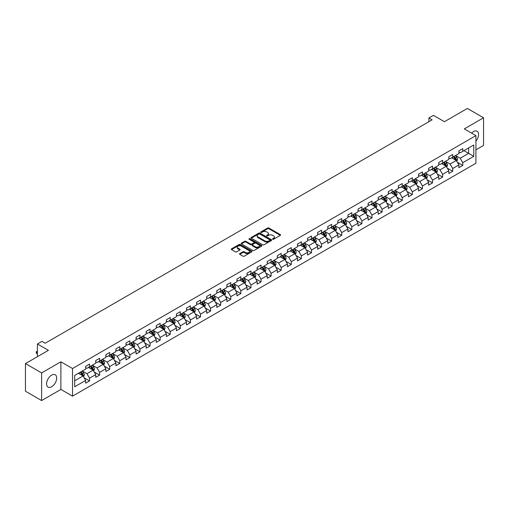 <?xml version="1.0" encoding="UTF-8"?>
<svg xmlns="http://www.w3.org/2000/svg" width="509" height="509" viewBox="0 0 509 509"><rect width="100%" height="100%" fill="white"/><g stroke="black" fill="none" stroke-linecap="round" stroke-linejoin="round"><path stroke-width="0.76" d="M272.69 239.243A0.63 0.363 0 0 0 273.581 239.243L280.325 235.349A0.897 0.515 0 0 0 280.586 234.98A0.897 0.515 0 0 0 280.325 234.611L268.898 228.019A0.897 0.515 0 0 0 267.626 228.019L260.882 231.913A0.63 0.363 0 0 0 261.772 232.422L262.644 231.919A2.869 1.661 0 0 1 266.71 231.919L267.658 232.473A2.869 1.661 0 0 1 268.498 233.644A2.869 1.661 0 0 1 267.658 234.814L266.786 235.317A0.63 0.363 0 0 0 267.677 235.832L268.548 235.33A2.869 1.661 0 0 1 272.608 235.33L273.562 235.877A2.869 1.661 0 0 1 274.402 237.054A2.869 1.661 0 0 1 273.562 238.225L272.69 238.727A0.63 0.363 0 0 0 272.69 239.243L272.69 238.727M51.638 386.776A7.132 4.117 120 0 0 56.302 380.49A7.132 4.117 120 0 0 55.207 374.777A7.132 4.117 120 0 0 51.638 375.127A7.132 4.117 120 0 0 46.981 381.413A7.132 4.117 120 0 0 48.075 387.133A7.132 4.117 120 0 0 51.638 386.776M475.921 141.127A7.132 4.117 120 0 0 477.092 131.201A7.132 4.117 120 0 0 473.529 131.557A7.132 4.117 120 0 0 471.589 133.123M239.764 253.597A0.897 0.515 0 0 0 239.497 253.966A0.897 0.515 0 0 0 239.764 254.328L242.965 256.18A0.897 0.515 0 0 0 244.237 256.18L251.726 251.853A0.897 0.515 0 0 0 251.987 251.491A0.897 0.515 0 0 0 251.726 251.122L240.299 244.53A0.897 0.515 0 0 0 239.033 244.53L231.544 248.85A0.897 0.515 0 0 0 231.277 249.219A0.897 0.515 0 0 0 231.544 249.582L235.412 251.821A0.897 0.515 0 0 0 236.685 251.821L239.892 249.97A0.897 0.515 0 0 0 240.153 249.601A0.897 0.515 0 0 0 239.892 249.238L237.97 248.125A2.399 1.387 0 0 1 237.264 247.145A2.399 1.387 0 0 1 238.746 245.866A2.399 1.387 0 0 1 241.368 246.165L248.888 250.511A2.399 1.387 0 0 1 249.588 251.491A2.399 1.387 0 0 1 248.106 252.769A2.399 1.387 0 0 1 245.491 252.47L244.237 251.745A0.897 0.515 0 0 0 242.965 251.745L239.764 253.597L239.764 254.328L242.965 252.496L242.965 251.745M475.921 149.811L483.55 145.409L483.55 117.776L467.383 108.442L444.427 121.702L433.433 115.352L428.909 117.967L432.141 119.831L45.174 343.244L41.942 341.38L37.411 343.995L37.411 356.688M41.617 372.925L41.617 400.558L60.889 389.43L60.889 361.804L41.617 372.925L25.45 363.591L48.406 350.338L37.411 343.995M60.889 361.804L72.526 368.522L475.921 135.623L475.921 163.255L72.526 396.148L72.526 368.522M483.55 117.776L464.278 128.904L475.921 135.623M262.708 244.784A0.897 0.515 0 0 0 263.98 244.784L271.469 240.458A0.897 0.515 0 0 0 271.73 240.095A0.897 0.515 0 0 0 271.469 239.726L260.042 233.128A0.897 0.515 0 0 0 258.776 233.128L251.281 237.455A0.897 0.515 0 0 0 251.02 237.818A0.897 0.515 0 0 0 251.281 238.187L262.708 244.784M249.346 239.376A0.63 0.363 0 0 1 249.983 239.465L261.588 246.165L254.106 250.479A0.897 0.515 0 0 1 252.839 250.479L241.412 243.887L241.412 243.156A0.897 0.515 0 0 0 241.151 243.518A0.897 0.515 0 0 0 241.412 243.887M241.412 243.156L244.619 241.304A0.897 0.515 0 0 1 245.885 241.304L250.523 243.976A0.897 0.515 0 0 0 251.79 243.976L253.915 242.748A0.897 0.515 0 0 0 254.182 242.386A0.897 0.515 0 0 0 253.915 242.017L249.092 239.23A0.63 0.363 0 0 1 249.983 238.721L261.594 245.427A0.897 0.515 0 0 1 261.861 245.79A0.897 0.515 0 0 1 261.594 246.159L261.594 245.427M41.617 400.558L25.45 391.224L25.45 363.591M84.138 377.799L89.533 380.917L89.533 378.193L95.743 374.605L95.743 377.334L99.624 375.095L99.624 372.365L105.834 368.783L105.834 371.506L109.709 369.267L109.709 366.544L115.918 362.962L115.918 365.685L119.8 363.445L119.8 360.716L126.009 357.133L126.009 359.857L129.884 357.617L129.884 354.894L136.094 351.312L136.094 354.035L139.975 351.795L139.975 349.072L146.185 345.484L146.185 348.213L150.066 345.974L150.066 343.244L156.269 339.662L156.269 342.385L160.15 340.146L160.15 337.422L166.36 333.834L166.36 336.564L170.241 334.324L170.241 331.594L176.445 328.012L176.445 330.735L180.326 328.496L180.326 325.773L186.536 322.191L186.536 324.914L190.417 322.674L190.417 319.951L196.62 316.363L196.62 319.092L200.501 316.852L200.501 314.123L206.711 310.541L206.711 313.264L210.592 311.024L210.592 308.301L216.802 304.713L216.802 307.442L220.677 305.203L220.677 302.473L226.887 298.891L226.887 301.614L230.768 299.375L230.768 296.652L236.978 293.069L236.978 295.793L240.852 293.553L240.852 290.83L247.062 287.241L247.062 289.971L250.943 287.731L250.943 285.002L257.153 281.42L257.153 284.143L261.034 281.903L261.034 279.18L267.238 275.592L267.238 278.321L271.119 276.082L271.119 273.352L277.329 269.77L277.329 272.493L281.21 270.254L281.21 267.53L287.413 263.948L287.413 266.671L291.294 264.432L291.294 261.709L297.504 258.12L297.504 260.85L301.385 258.604L301.385 255.881L307.589 252.299L307.589 255.022L311.47 252.782L311.47 250.059L317.68 246.471L317.68 249.2L321.561 246.96L321.561 244.231L327.771 240.649L327.771 243.372L331.645 241.132L331.645 238.409L337.855 234.827L337.855 237.55L341.736 235.311L341.736 232.588L347.946 228.999L347.946 231.729L351.821 229.483L351.821 226.759L358.031 223.177L358.031 225.901L361.912 223.661L361.912 220.938L368.122 217.349L368.122 220.079L372.003 217.839L372.003 215.11L378.206 211.528L378.206 214.251L382.087 212.011L382.087 209.288L388.297 205.706L388.297 208.429L392.178 206.19L392.178 203.46L398.382 199.878L398.382 202.607L402.263 200.361L402.263 197.638L408.472 194.056L408.472 196.779L412.354 194.54L412.354 191.817L418.557 188.228L418.557 190.958L422.438 188.718L422.438 185.989L428.648 182.407L428.648 185.13L432.529 182.89L432.529 180.167L438.739 176.585L438.739 179.308L442.614 177.068L442.614 174.339L448.823 170.757L448.823 173.48L452.705 171.24L452.705 168.517L458.914 164.935L458.914 167.658L462.789 165.419L462.789 162.695L473.784 156.346L473.784 144.995L468.611 147.985L468.611 153.362L473.784 156.346M89.533 380.917L85.652 383.156L85.652 380.433L74.664 386.776L74.664 375.426L85.652 369.082L85.652 366.353L89.533 364.113L89.533 366.843L95.743 363.254L95.743 360.531L99.624 358.291L99.624 361.015L105.834 357.433L105.834 354.709L109.709 352.47L109.709 355.193L115.918 351.611L115.918 348.881L119.8 346.642L119.8 349.371L126.009 345.783L126.009 343.06L129.884 340.82L129.884 343.543L136.094 339.961L136.094 337.232L139.975 334.992L139.975 337.721L146.185 334.133L146.185 331.41L150.066 329.17L150.066 331.893L156.269 328.311L156.269 325.588L160.15 323.349L160.15 326.072L166.36 322.49L166.36 319.76L170.241 317.521L170.241 320.25L176.445 316.662L176.445 313.938L180.326 311.699L180.326 314.422L186.536 310.84L186.536 308.11L190.417 305.871L190.417 308.6L196.62 305.012L196.62 302.289L200.501 300.049L200.501 302.772L206.711 299.19L206.711 296.467L210.592 294.227L210.592 296.951L216.802 293.369L216.802 290.639L220.677 288.399L220.677 291.123L226.887 287.54L226.887 284.817L230.768 282.578L230.768 285.301L236.978 281.719L236.978 278.989L240.852 276.75L240.852 279.479L247.062 275.891L247.062 273.168L250.943 270.928L250.943 273.651L257.153 270.069L257.153 267.346L261.034 265.1L261.034 267.829L267.238 264.247L267.238 261.518L271.119 259.278L271.119 262.001L277.329 258.419L277.329 255.696L281.21 253.457L281.21 256.18L287.413 252.598L287.413 249.868L291.294 247.628L291.294 250.358L297.504 246.77L297.504 244.046L301.385 241.807L301.385 244.53L307.589 240.948L307.589 238.225L311.47 235.979L311.47 238.708L317.68 235.126L317.68 232.397L321.561 230.157L321.561 232.88L327.771 229.298L327.771 226.575L331.645 224.335L331.645 227.059L337.855 223.476L337.855 220.747L341.736 218.507L341.736 221.237L347.946 217.648L347.946 214.925L351.821 212.686L351.821 215.409L358.031 211.827L358.031 209.104L361.912 206.858L361.912 209.587L368.122 205.999L368.122 203.276L372.003 201.036L372.003 203.759L378.206 200.177L378.206 197.454L382.087 195.214L382.087 197.937L388.297 194.355L388.297 191.626L392.178 189.386L392.178 192.116L398.382 188.527L398.382 185.804L402.263 183.564L402.263 186.288L408.472 182.706L408.472 179.976L412.354 177.736L412.354 180.466L418.557 176.877L418.557 174.154L422.438 171.915L422.438 174.638L428.648 171.056L428.648 168.333L432.529 166.093L432.529 168.816L438.739 165.234L438.739 162.505L442.614 160.265L442.614 162.995L448.823 159.406L448.823 156.683L452.705 154.443L452.705 157.166L458.914 153.584L458.914 150.855L462.789 148.615L462.789 151.345L473.784 144.995M88.502 367.441L93.153 370.126L86.95 373.708L82.293 371.023M85.652 367.587L86.95 368.331L89.533 366.843M86.95 373.708L89.533 378.193M93.153 370.126L95.743 374.605M98.587 361.613L103.244 364.304L97.034 367.886L92.377 365.201M95.743 361.765L97.034 362.51L99.624 361.015M97.034 367.886L99.624 372.365M103.244 364.304L105.834 368.783M108.678 355.791L113.335 358.476L107.125 362.064L102.468 359.373M105.834 355.937L107.125 356.688L109.709 355.193M107.125 362.064L109.709 366.544M113.335 358.476L115.918 362.962M118.762 349.963L123.42 352.654L117.21 356.236L112.559 353.551M115.918 350.116L117.21 350.86L119.8 349.371M117.21 356.236L119.8 360.716M123.42 352.654L126.009 357.133M128.853 344.141L133.511 346.833L127.301 350.415L122.644 347.723M126.009 344.294L127.301 345.038L129.884 343.543M127.301 350.415L129.884 354.894M133.511 346.833L136.094 351.312M138.938 338.32L143.595 341.005L137.385 344.587L132.734 341.902M136.094 338.466L137.385 339.21L139.975 337.721M137.385 344.587L139.975 349.072M143.595 341.005L146.185 345.484M149.029 332.492L153.686 335.183L147.476 338.765L142.819 336.08M146.185 332.644L147.476 333.389L150.066 331.893M147.476 338.765L150.066 343.244M153.686 335.183L156.269 339.662M159.113 326.67L163.771 329.355L157.567 332.943L152.91 330.252M156.269 326.816L157.567 327.567L160.15 326.072M157.567 332.943L160.15 337.422M163.771 329.355L166.36 333.834M169.204 320.842L173.862 323.533L167.652 327.115L162.995 324.43M166.36 320.994L167.652 321.739L170.241 320.25M167.652 327.115L170.241 331.594M173.862 323.533L176.445 328.012M179.295 315.02L183.946 317.711L177.743 321.294L173.085 318.602M176.445 315.166L177.743 315.917L180.326 314.422M177.743 321.294L180.326 325.773M183.946 317.711L186.536 322.191M189.38 309.198L194.037 311.883L187.827 315.465L183.17 312.781M186.536 309.345L187.827 310.089L190.417 308.6M187.827 315.465L190.417 319.951M194.037 311.883L196.62 316.363M199.471 303.37L204.122 306.062L197.918 309.644L193.261 306.959M196.62 303.523L197.918 304.267L200.501 302.772M197.918 309.644L200.501 314.123M204.122 306.062L206.711 310.541M209.555 297.549L214.213 300.234L208.003 303.822L203.346 301.131M206.711 297.695L208.003 298.446L210.592 296.951M208.003 303.822L210.592 308.301M214.213 300.234L216.802 304.713M219.646 291.721L224.304 294.412L218.094 297.994L213.436 295.309M216.802 291.873L218.094 292.618L220.677 291.123M218.094 297.994L220.677 302.473M224.304 294.412L226.887 298.891M229.731 285.899L234.388 288.584L228.178 292.172L223.527 289.481M226.887 286.045L228.178 286.796L230.768 285.301M228.178 292.172L230.768 296.652M234.388 288.584L236.978 293.069M239.822 280.077L244.479 282.762L238.269 286.344L233.612 283.659M236.978 280.224L238.269 280.968L240.852 279.479M238.269 286.344L240.852 290.83M244.479 282.762L247.062 287.241M249.906 274.249L254.564 276.941L248.354 280.523L243.703 277.831M247.062 274.402L248.354 275.146L250.943 273.651M248.354 280.523L250.943 285.002M254.564 276.941L257.153 281.42M259.997 268.428L264.655 271.112L258.445 274.701L253.787 272.01M257.153 268.574L258.445 269.325L261.034 267.829M258.445 274.701L261.034 279.18M264.655 271.112L267.238 275.592M270.082 262.599L274.739 265.291L268.536 268.873L263.878 266.188M267.238 262.752L268.536 263.497L271.119 262.001M268.536 268.873L271.119 273.352M274.739 265.291L277.329 269.77M280.173 256.778L284.83 259.463L278.62 263.051L273.963 260.36M277.329 256.924L278.62 257.675L281.21 256.18M278.62 263.051L281.21 267.53M284.83 259.463L287.413 263.948M290.264 250.956L294.915 253.641L288.711 257.223L284.054 254.538M287.413 251.102L288.711 251.847L291.294 250.358M288.711 257.223L291.294 261.709M294.915 253.641L297.504 258.12M300.348 245.128L305.006 247.819L298.796 251.401L294.138 248.71M297.504 245.281L298.796 246.025L301.385 244.53M298.796 251.401L301.385 255.881M305.006 247.819L307.589 252.299M310.439 239.306L315.09 241.991L308.887 245.58L304.229 242.888M307.589 239.453L308.887 240.203L311.47 238.708M308.887 245.58L311.47 250.059M315.09 241.991L317.68 246.471M320.524 233.478L325.181 236.17L318.971 239.752L314.314 237.067M317.68 233.631L318.971 234.375L321.561 232.88M318.971 239.752L321.561 244.231M325.181 236.17L327.771 240.649M330.615 227.657L335.272 230.342L329.062 233.93L324.405 231.239M327.771 227.803L329.062 228.554L331.645 227.059M329.062 233.93L331.645 238.409M335.272 230.342L337.855 234.827M340.699 221.835L345.356 224.52L339.147 228.102L334.496 225.417M337.855 221.981L339.147 222.726L341.736 221.237M339.147 228.102L341.736 232.588M345.356 224.52L347.946 228.999M350.79 216.007L355.447 218.698L349.238 222.28L344.58 219.589M347.946 216.16L349.238 216.904L351.821 215.409M349.238 222.28L351.821 226.759M355.447 218.698L358.031 223.177M360.875 210.185L365.532 212.87L359.322 216.459L354.671 213.767M358.031 210.332L359.322 211.082L361.912 209.587M359.322 216.459L361.912 220.938M365.532 212.87L368.122 217.349M370.966 204.357L375.623 207.048L369.413 210.631L364.756 207.946M368.122 204.51L369.413 205.254L372.003 203.759M369.413 210.631L372.003 215.11M375.623 207.048L378.206 211.528M381.05 198.535L385.707 201.22L379.504 204.809L374.847 202.118M378.206 198.682L379.504 199.433L382.087 197.937M379.504 204.809L382.087 209.288M385.707 201.22L388.297 205.706M391.141 192.707L395.798 195.399L389.589 198.981L384.931 196.296M388.297 192.86L389.589 193.605L392.178 192.116M389.589 198.981L392.178 203.46M395.798 195.399L398.382 199.878M401.232 186.886L405.883 189.577L399.68 193.159L395.022 190.468M398.382 187.038L399.68 187.783L402.263 186.288M399.68 193.159L402.263 197.638M405.883 189.577L408.472 194.056M411.317 181.064L415.974 183.749L409.764 187.331L405.107 184.646M408.472 181.21L409.764 181.955L412.354 180.466M409.764 187.331L412.354 191.817M415.974 183.749L418.557 188.228M421.407 175.236L426.058 177.927L419.855 181.509L415.198 178.824M418.557 175.389L419.855 176.133L422.438 174.638M419.855 181.509L422.438 185.989M426.058 177.927L428.648 182.407M431.492 169.414L436.149 172.099L429.94 175.688L425.282 172.996M428.648 169.561L429.94 170.311L432.529 168.816M429.94 175.688L432.529 180.167M436.149 172.099L438.739 176.585M441.583 163.586L446.24 166.278L440.031 169.86L435.373 167.175M438.739 163.739L440.031 164.483L442.614 162.995M440.031 169.86L442.614 174.339M446.24 166.278L448.823 170.757M451.668 157.765L456.325 160.456L450.115 164.038L445.464 161.347M448.823 157.917L450.115 158.662L452.705 157.166M450.115 164.038L452.705 168.517M456.325 160.456L458.914 164.935M463.954 150.67L468.611 153.362L460.206 158.21L455.549 155.525M458.914 152.089L460.206 152.834L462.789 151.345M460.206 158.21L462.789 162.695M60.889 389.43L72.526 396.148M428.909 117.967L428.909 121.702M74.664 380.802L83.069 375.954L78.411 373.262M83.069 375.954L85.652 380.433M457.394 162.301L462.789 165.419M447.303 168.123L452.705 171.24M437.218 173.951L442.614 177.068M427.127 179.772L432.529 182.89M417.043 185.6L422.438 188.718M406.952 191.422L412.354 194.54M396.867 197.244L402.263 200.361M386.776 203.072L392.178 206.19M376.685 208.894L382.087 212.011M366.601 214.722L372.003 217.839M356.51 220.543L361.912 223.661M346.425 226.365L351.821 229.483M336.334 232.193L341.736 235.311M326.25 238.015L331.645 241.132M316.159 243.843L321.561 246.96M306.074 249.664L311.47 252.782M295.983 255.493L301.385 258.604M285.899 261.314L291.294 264.432M275.808 267.136L281.21 270.254M265.717 272.964L271.119 276.082M255.633 278.786L261.034 281.903M245.542 284.614L250.943 287.731M235.457 290.435L240.852 293.553M225.366 296.257L230.768 299.375M215.282 302.085L220.677 305.203M205.191 307.907L210.592 311.024M195.106 313.735L200.501 316.852M185.015 319.557L190.417 322.674M174.931 325.378L180.326 328.496M164.84 331.206L170.241 334.324M154.749 337.028L160.15 340.146M144.664 342.856L150.066 345.974M134.573 348.678L139.975 351.795M124.489 354.499L129.884 357.617M114.398 360.327L119.8 363.445M104.313 366.149L109.709 369.267M94.222 371.977L99.624 375.095M272.939 239.332L273.562 238.969A2.869 1.661 0 0 0 274.402 237.798L274.402 237.054M268.498 233.644L268.498 234.388A2.869 1.661 0 0 1 267.658 235.565L267.04 235.922M280.313 235.355L268.898 228.764A0.897 0.515 0 0 0 267.626 228.764L261.136 232.511M271.469 239.726L271.469 240.458L260.042 233.879A0.897 0.515 0 0 0 258.776 233.879L251.293 238.193L251.281 237.455M269.878 240.35A0.63 0.363 0 0 0 269.878 239.834L259.851 234.045A0.63 0.363 0 0 0 258.96 234.045L258.044 234.579A2.869 1.661 0 0 0 257.204 235.75A2.869 1.661 0 0 0 258.044 236.92L264.896 240.878A2.869 1.661 0 0 0 268.962 240.878L269.878 240.35L269.878 241.094A0.63 0.363 0 0 0 270.063 240.84L270.063 240.095M257.204 235.75L257.204 236.494A2.869 1.661 0 0 0 258.044 237.671L258.044 236.92M269.878 241.094L268.962 241.629A2.869 1.661 0 0 1 264.896 241.629L258.044 237.671M241.425 243.894L244.619 242.049L244.619 241.304M254.182 242.386L254.182 243.13A0.897 0.515 0 0 1 253.915 243.499L251.79 244.721A0.897 0.515 0 0 1 250.523 244.721L245.885 242.049A0.897 0.515 0 0 0 244.619 242.049M255.327 246.75A2.399 1.387 0 0 0 257.948 247.056A2.399 1.387 0 0 0 259.431 245.771A2.399 1.387 0 0 0 258.725 244.791L256.078 243.264A0.897 0.515 0 0 0 254.805 243.264L252.68 244.492A0.897 0.515 0 0 0 252.413 244.854A0.897 0.515 0 0 0 252.68 245.223L255.327 246.75L255.327 247.501A2.399 1.387 0 0 0 257.948 247.8A2.399 1.387 0 0 0 259.431 246.521L259.431 245.771M252.413 244.854L252.413 245.605A0.897 0.515 0 0 0 252.68 245.968L252.68 245.223M255.327 247.501L252.68 245.968M249.588 251.491L249.588 252.235A2.399 1.387 0 0 1 248.106 253.52A2.399 1.387 0 0 1 245.491 253.215L244.237 252.496A0.897 0.515 0 0 0 242.965 252.496M237.264 247.145L237.264 247.896A2.399 1.387 0 0 0 237.97 248.876L237.97 248.125M239.879 249.976L237.97 248.876M251.713 251.866L240.299 245.274A0.897 0.515 0 0 0 239.033 245.274L231.557 249.588M456.834 161.34L457.604 159.4A2.424 1.4 -120 0 0 456.834 157.338L455.498 155.557M453.169 158.63L452.266 157.421M453.494 156.715L454.83 158.496A2.424 1.4 60 0 1 455.523 159.953L456.299 159.502A2.424 1.4 -120 0 0 455.606 158.044L454.27 156.263M453.659 156.613L455.141 158.592A1.234 0.713 60 0 1 455.364 158.967L456.299 159.502M446.749 167.162L447.519 165.221A2.424 1.4 -120 0 0 446.743 163.16L445.407 161.378M443.084 164.458L442.175 163.243M443.403 162.536L444.739 164.318A2.424 1.4 60 0 1 445.432 165.775L446.208 165.33A2.424 1.4 -120 0 0 445.515 163.873L444.179 162.091M443.574 162.441L445.057 164.413A1.234 0.713 60 0 1 445.28 164.789L446.208 165.33M436.658 172.984L437.428 171.049A2.424 1.4 -120 0 0 436.658 168.988L435.322 167.2M432.994 170.28L432.09 169.071M433.318 168.358L434.654 170.14A2.424 1.4 60 0 1 435.348 171.603L436.124 171.151A2.424 1.4 -120 0 0 435.43 169.694L434.094 167.913M433.483 168.263L434.966 170.241A1.234 0.713 60 0 1 435.189 170.617L436.124 171.151M426.574 178.812L427.344 176.871A2.424 1.4 -120 0 0 426.567 174.81L425.231 173.028M422.909 176.108L421.999 174.892M423.227 174.186L424.563 175.968A2.424 1.4 60 0 1 425.257 177.425L426.033 176.979A2.424 1.4 -120 0 0 425.339 175.516L424.003 173.734M423.399 174.084L424.875 176.063A1.234 0.713 60 0 1 425.104 176.438L426.033 176.979M416.483 184.633L417.253 182.699A2.424 1.4 -120 0 0 416.483 180.631L415.147 178.85M412.818 181.929L411.915 180.72M413.143 180.008L414.472 181.789A2.424 1.4 60 0 1 415.166 183.246L415.942 182.801A2.424 1.4 -120 0 0 415.249 181.344L413.919 179.562M413.308 179.912L414.79 181.891A1.234 0.713 60 0 1 415.013 182.26L415.942 182.801M406.398 190.461L407.168 188.521A2.424 1.4 -120 0 0 406.392 186.459L405.056 184.678M402.734 187.751L401.824 186.542M403.052 185.836L404.388 187.617A2.424 1.4 60 0 1 405.081 189.074L405.858 188.623A2.424 1.4 -120 0 0 405.164 187.166L403.828 185.384M403.223 185.734L404.7 187.713A1.234 0.713 60 0 1 404.929 188.088L405.858 188.623M396.307 196.283L397.077 194.343A2.424 1.4 -120 0 0 396.301 192.281L394.971 190.5M392.643 193.579L391.733 192.37M392.967 191.658L394.297 193.439A2.424 1.4 60 0 1 394.99 194.896L395.767 194.451A2.424 1.4 -120 0 0 395.073 192.994L393.743 191.212M393.133 191.562L394.615 193.535A1.234 0.713 60 0 1 394.838 193.91L395.767 194.451M386.223 202.105L386.986 200.171A2.424 1.4 -120 0 0 386.216 198.109L384.88 196.328M382.552 199.401L381.648 198.192M382.876 197.479L384.212 199.261A2.424 1.4 60 0 1 384.906 200.724L385.682 200.272A2.424 1.4 -120 0 0 384.989 198.815L383.652 197.034M383.048 197.384L384.524 199.363A1.234 0.713 60 0 1 384.753 199.738L385.682 200.272M376.132 207.933L376.902 205.992A2.424 1.4 -120 0 0 376.126 203.931L374.796 202.149M372.467 205.229L371.557 204.014M372.785 203.307L374.121 205.089A2.424 1.4 60 0 1 374.815 206.546L375.591 206.1A2.424 1.4 -120 0 0 374.898 204.637L373.561 202.856M372.957 203.212L374.439 205.184A1.234 0.713 60 0 1 374.662 205.56L375.591 206.1M366.041 213.755L366.811 211.82A2.424 1.4 -120 0 0 366.041 209.753L364.705 207.971M362.376 211.05L361.473 209.842M362.701 209.129L364.037 210.911A2.424 1.4 60 0 1 364.73 212.368L365.507 211.922A2.424 1.4 -120 0 0 364.813 210.465L363.477 208.684M362.866 209.034L364.349 211.012A1.234 0.713 60 0 1 364.571 211.388L365.507 211.922M355.956 219.583L356.726 217.642A2.424 1.4 -120 0 0 355.95 215.581L354.614 213.799M352.292 216.872L351.382 215.663M352.61 214.957L353.946 216.739A2.424 1.4 60 0 1 354.639 218.196L355.416 217.744A2.424 1.4 -120 0 0 354.722 216.287L353.386 214.505M352.782 214.855L354.264 216.834A1.234 0.713 60 0 1 354.487 217.209L355.416 217.744M345.865 225.404L346.635 223.47A2.424 1.4 -120 0 0 345.865 221.402L344.529 219.621M342.201 222.7L341.297 221.491M342.525 220.779L343.861 222.56A2.424 1.4 60 0 1 344.555 224.017L345.331 223.572A2.424 1.4 -120 0 0 344.638 222.115L343.301 220.333M342.691 220.683L344.173 222.656A1.234 0.713 60 0 1 344.396 223.031L345.331 223.572M335.781 231.226L336.551 229.292A2.424 1.4 -120 0 0 335.775 227.23L334.438 225.449M332.116 228.522L331.206 227.313M332.434 226.6L333.77 228.382A2.424 1.4 60 0 1 334.464 229.845L335.24 229.394A2.424 1.4 -120 0 0 334.547 227.937L333.21 226.155M332.606 226.505L334.089 228.484A1.234 0.713 60 0 1 334.311 228.859L335.24 229.394M325.69 237.054L326.46 235.113A2.424 1.4 -120 0 0 325.69 233.052L324.354 231.271M322.025 234.35L321.122 233.135M322.35 232.428L323.686 234.21A2.424 1.4 60 0 1 324.379 235.667L325.156 235.222A2.424 1.4 -120 0 0 324.462 233.758L323.126 231.977M322.515 232.333L323.998 234.305A1.234 0.713 60 0 1 324.22 234.681L325.156 235.222M315.605 242.876L316.375 240.942A2.424 1.4 -120 0 0 315.599 238.874L314.263 237.092M311.941 240.172L311.031 238.963M312.259 238.25L313.595 240.032A2.424 1.4 60 0 1 314.288 241.489L315.065 241.043A2.424 1.4 -120 0 0 314.371 239.586L313.035 237.805M312.431 238.155L313.907 240.133A1.234 0.713 60 0 1 314.136 240.509L315.065 241.043M305.515 248.704L306.284 246.763A2.424 1.4 -120 0 0 305.515 244.702L304.178 242.92M301.85 245.993L300.946 244.784M302.174 244.078L303.504 245.86A2.424 1.4 60 0 1 304.197 247.317L304.974 246.865A2.424 1.4 -120 0 0 304.28 245.408L302.95 243.626M302.34 243.976L303.822 245.955A1.234 0.713 60 0 1 304.045 246.331L304.974 246.865M295.43 254.525L296.2 252.591A2.424 1.4 -120 0 0 295.424 250.523L294.087 248.742M291.765 251.821L290.855 250.613M292.083 249.9L293.419 251.681A2.424 1.4 60 0 1 294.113 253.138L294.889 252.693A2.424 1.4 -120 0 0 294.196 251.236L292.86 249.455M292.255 249.804L293.731 251.777A1.234 0.713 60 0 1 293.96 252.152L294.889 252.693M285.339 260.353L286.109 258.413A2.424 1.4 -120 0 0 285.333 256.351L284.003 254.57M281.674 257.643L280.764 256.434M281.999 255.722L283.328 257.509A2.424 1.4 60 0 1 284.022 258.966L284.798 258.515A2.424 1.4 -120 0 0 284.105 257.058L282.775 255.276M282.164 255.626L283.647 257.605A1.234 0.713 60 0 1 283.869 257.98L284.798 258.515M275.254 266.175L276.018 264.235A2.424 1.4 -120 0 0 275.248 262.173L273.912 260.392M271.583 263.471L270.68 262.256M271.908 261.55L273.244 263.331A2.424 1.4 60 0 1 273.937 264.788L274.714 264.343A2.424 1.4 -120 0 0 274.02 262.879L272.684 261.098M272.08 261.454L273.556 263.427A1.234 0.713 60 0 1 273.785 263.802L274.714 264.343M265.164 271.997L265.933 270.063A2.424 1.4 -120 0 0 265.157 267.995L263.827 266.213M261.499 269.293L260.589 268.084M261.823 267.371L263.153 269.153A2.424 1.4 60 0 1 263.847 270.61L264.623 270.164A2.424 1.4 -120 0 0 263.929 268.707L262.593 266.926M261.989 267.276L263.471 269.255A1.234 0.713 60 0 1 263.694 269.63L264.623 270.164M255.073 277.825L255.842 275.884A2.424 1.4 -120 0 0 255.073 273.823L253.737 272.041M251.408 275.114L250.504 273.906M251.732 273.199L253.068 274.981A2.424 1.4 60 0 1 253.762 276.438L254.538 275.986A2.424 1.4 -120 0 0 253.845 274.529L252.509 272.748M251.898 273.098L253.38 275.076A1.234 0.713 60 0 1 253.603 275.452L254.538 275.986M244.988 283.647L245.758 281.712A2.424 1.4 -120 0 0 244.982 279.645L243.646 277.863M241.323 280.943L240.413 279.734M241.641 279.021L242.978 280.803A2.424 1.4 60 0 1 243.671 282.26L244.447 281.814A2.424 1.4 -120 0 0 243.754 280.357L242.418 278.576M241.813 278.926L243.296 280.898A1.234 0.713 60 0 1 243.518 281.273L244.447 281.814M234.897 289.475L235.667 287.534A2.424 1.4 -120 0 0 234.897 285.473L233.561 283.691M231.232 286.764L230.329 285.555M231.557 284.849L232.893 286.631A2.424 1.4 60 0 1 233.586 288.088L234.363 287.636A2.424 1.4 -120 0 0 233.669 286.179L232.333 284.397M231.722 284.747L233.205 286.726A1.234 0.713 60 0 1 233.427 287.101L234.363 287.636M224.813 295.296L225.582 293.356A2.424 1.4 -120 0 0 224.806 291.294L223.47 289.513M221.148 292.592L220.238 291.377M221.466 290.671L222.802 292.452A2.424 1.4 60 0 1 223.496 293.909L224.272 293.464A2.424 1.4 -120 0 0 223.578 292.007L222.242 290.219M221.638 290.575L223.12 292.548A1.234 0.713 60 0 1 223.343 292.923L224.272 293.464M214.722 301.118L215.492 299.184A2.424 1.4 -120 0 0 214.722 297.116L213.386 295.335M211.057 298.414L210.153 297.205M211.381 296.493L212.717 298.274A2.424 1.4 60 0 1 213.411 299.731L214.187 299.286A2.424 1.4 -120 0 0 213.494 297.829L212.158 296.047M211.547 296.397L213.029 298.376A1.234 0.713 60 0 1 213.252 298.751L214.187 299.286M204.637 306.946L205.407 305.006A2.424 1.4 -120 0 0 204.631 302.944L203.295 301.163M200.972 304.236L200.062 303.027M201.29 302.321L202.627 304.102A2.424 1.4 60 0 1 203.32 305.559L204.096 305.107A2.424 1.4 -120 0 0 203.403 303.65L202.067 301.869M201.462 302.219L202.938 304.197A1.234 0.713 60 0 1 203.167 304.573L204.096 305.107M194.546 312.768L195.316 310.834A2.424 1.4 -120 0 0 194.546 308.766L193.21 306.984M190.881 310.064L189.978 308.855M191.206 308.142L192.536 309.924A2.424 1.4 60 0 1 193.229 311.381L194.005 310.935A2.424 1.4 -120 0 0 193.312 309.478L191.982 307.697M191.371 308.047L192.854 310.019A1.234 0.713 60 0 1 193.076 310.395L194.005 310.935M184.462 318.596L185.231 316.655A2.424 1.4 -120 0 0 184.455 314.594L183.119 312.812M180.797 315.885L179.887 314.677M181.115 313.97L182.451 315.752A2.424 1.4 60 0 1 183.145 317.209L183.921 316.757A2.424 1.4 -120 0 0 183.227 315.3L181.891 313.519M181.287 313.868L182.763 315.847A1.234 0.713 60 0 1 182.992 316.223L183.921 316.757M174.371 324.418L175.141 322.477A2.424 1.4 -120 0 0 174.364 320.416L173.035 318.634M170.706 321.713L169.796 320.498M171.03 319.792L172.36 321.573A2.424 1.4 60 0 1 173.054 323.03L173.83 322.585A2.424 1.4 -120 0 0 173.136 321.128L171.807 319.347M171.196 319.697L172.678 321.669A1.234 0.713 60 0 1 172.901 322.044L173.83 322.585M164.286 330.239L165.05 328.305A2.424 1.4 -120 0 0 164.28 326.237L162.944 324.456M160.615 327.535L159.711 326.326M160.939 325.614L162.276 327.395A2.424 1.4 60 0 1 162.969 328.852L163.745 328.407A2.424 1.4 -120 0 0 163.052 326.95L161.716 325.168M161.111 325.518L162.587 327.497A1.234 0.713 60 0 1 162.816 327.872L163.745 328.407M154.195 336.067L154.965 334.127A2.424 1.4 -120 0 0 154.189 332.065L152.859 330.284M150.53 333.357L149.621 332.148M150.855 331.442L152.185 333.223A2.424 1.4 60 0 1 152.878 334.68L153.654 334.228A2.424 1.4 -120 0 0 152.961 332.771L151.625 330.99M151.02 331.34L152.503 333.319A1.234 0.713 60 0 1 152.725 333.694L153.654 334.228M144.104 341.889L144.874 339.955A2.424 1.4 -120 0 0 144.104 337.887L142.768 336.105M140.439 339.185L139.536 337.976M140.764 337.263L142.1 339.045A2.424 1.4 60 0 1 142.794 340.502L143.57 340.057A2.424 1.4 -120 0 0 142.876 338.6L141.54 336.818M140.936 337.168L142.412 339.14A1.234 0.713 60 0 1 142.635 339.516L143.57 340.057M134.02 347.717L134.79 345.776A2.424 1.4 -120 0 0 134.013 343.715L132.677 341.933M130.355 345.007L129.445 343.798M130.673 343.091L132.009 344.873A2.424 1.4 60 0 1 132.703 346.33L133.479 345.878A2.424 1.4 -120 0 0 132.785 344.421L131.449 342.64M130.845 342.99L132.327 344.968A1.234 0.713 60 0 1 132.55 345.344L133.479 345.878M123.929 353.539L124.699 351.598A2.424 1.4 -120 0 0 123.929 349.537L122.593 347.755M120.264 350.835L119.36 349.619M120.588 348.913L121.925 350.695A2.424 1.4 60 0 1 122.618 352.152L123.394 351.706A2.424 1.4 -120 0 0 122.701 350.249L121.365 348.468M120.754 348.818L122.236 350.79A1.234 0.713 60 0 1 122.459 351.165L123.394 351.706M113.844 359.36L114.614 357.426A2.424 1.4 -120 0 0 113.838 355.365L112.502 353.577M110.179 356.656L109.27 355.447M110.498 354.735L111.834 356.516A2.424 1.4 60 0 1 112.527 357.98L113.303 357.528A2.424 1.4 -120 0 0 112.61 356.071L111.274 354.289M110.669 354.639L112.152 356.618A1.234 0.713 60 0 1 112.374 356.994L113.303 357.528M103.753 365.188L104.523 363.248A2.424 1.4 -120 0 0 103.753 361.186L102.417 359.405M100.088 362.478L99.185 361.269M100.413 360.563L101.749 362.344A2.424 1.4 60 0 1 102.443 363.801L103.219 363.35A2.424 1.4 -120 0 0 102.525 361.893L101.189 360.111M100.578 360.461L102.061 362.44A1.234 0.713 60 0 1 102.284 362.815L103.219 363.35M93.669 371.01L94.439 369.076A2.424 1.4 -120 0 0 93.662 367.008L92.326 365.227M90.004 368.306L89.094 367.097M90.322 366.385L91.658 368.166A2.424 1.4 60 0 1 92.352 369.623L93.128 369.178A2.424 1.4 -120 0 0 92.434 367.721L91.098 365.939M90.494 366.289L91.976 368.268A1.234 0.713 60 0 1 92.199 368.637L93.128 369.178M83.578 376.838L84.348 374.898A2.424 1.4 -120 0 0 83.578 372.836L82.242 371.055M79.913 374.128L79.01 372.919M80.237 372.213L81.567 373.994A2.424 1.4 60 0 1 82.267 375.451L83.037 374.999A2.424 1.4 -120 0 0 82.343 373.542L81.014 371.761M80.403 372.111L81.885 374.09A1.234 0.713 60 0 1 82.108 374.465L83.037 374.999M37.411 351.522L36.495 352.05L37.411 352.578M36.495 353.392L36.139 352.069L36.495 352.05L36.495 353.392L37.411 353.92M36.139 351.846L37.411 351.204M273.562 238.969L273.562 238.225M266.786 235.832L266.786 235.317M267.658 235.565L267.658 234.814M260.882 232.422L260.882 231.913M267.626 228.764L267.626 228.019M268.898 228.764L268.898 228.019M280.325 235.349L280.325 234.611M258.776 233.879L258.776 233.128M260.042 233.879L260.042 233.128M264.896 241.629L264.896 240.878M268.962 241.629L268.962 240.878M245.885 242.049L245.885 241.304M250.523 244.721L250.523 243.976M251.79 244.721L251.79 243.976M253.915 243.499L253.915 242.748M249.983 239.465L249.983 238.721M244.237 252.496L244.237 251.745M245.491 253.215L245.491 252.47M239.892 249.97L239.892 249.238M231.544 249.582L231.544 248.85M239.033 245.274L239.033 244.53M240.299 245.274L240.299 244.53M251.726 251.853L251.726 251.122M456.083 160.316L457.591 159.444M455.606 158.044L456.834 157.338M453.882 159.043L454.83 158.496M445.999 166.138L447.5 165.272M445.515 163.873L446.743 163.16M443.791 164.865L444.739 164.318M435.908 171.966L437.416 171.094M435.43 169.694L436.658 168.988M433.706 170.687L434.654 170.14M425.823 177.787L427.325 176.922M425.339 175.516L426.567 174.81M423.615 176.515L424.563 175.968M415.732 183.609L417.24 182.744M415.249 181.344L416.483 180.631M413.524 182.337L414.472 181.789M405.648 189.437L407.149 188.565M405.164 187.166L406.392 186.459M403.44 188.165L404.388 187.617M395.557 195.259L397.058 194.393M395.073 192.994L396.301 192.281M393.349 193.986L394.297 193.439M385.472 201.087L386.974 200.215M384.989 198.815L386.216 198.109M383.264 199.808L384.212 199.261M375.381 206.908L376.883 206.043M374.898 204.637L376.126 203.931M373.173 205.636L374.121 205.089M365.297 212.73L366.798 211.865M364.813 210.465L366.041 209.753M363.089 211.458L364.037 210.911M355.206 218.558L356.707 217.687M354.722 216.287L355.95 215.581M352.998 217.286L353.946 216.739M345.115 224.38L346.623 223.515M344.638 222.115L345.865 221.402M342.913 223.107L343.861 222.56M335.03 230.208L336.532 229.336M334.547 227.937L335.775 227.23M332.822 228.929L333.77 228.382M324.939 236.03L326.447 235.164M324.462 233.758L325.69 233.052M322.738 234.757L323.686 234.21M314.855 241.858L316.356 240.986M314.371 239.586L315.599 238.874M312.647 240.579L313.595 240.032M304.764 247.679L306.272 246.808M304.28 245.408L305.515 244.702M302.556 246.407L303.504 245.86M294.679 253.501L296.181 252.636M294.196 251.236L295.424 250.523M292.471 252.229L293.419 251.681M284.588 259.329L286.09 258.457M284.105 257.058L285.333 256.351M282.38 258.057L283.328 257.509M274.504 265.151L276.005 264.286M274.02 262.879L275.248 262.173M272.296 263.878L273.244 263.331M264.413 270.979L265.914 270.107M263.929 268.707L265.157 267.995M262.205 269.7L263.153 269.153M254.328 276.801L255.83 275.935M253.845 274.529L255.073 273.823M252.12 275.528L253.068 274.981M244.237 282.622L245.739 281.757M243.754 280.357L244.982 279.645M242.029 281.35L242.978 280.803M234.146 288.45L235.654 287.579M233.669 286.179L234.897 285.473M231.945 287.178L232.893 286.631M224.062 294.272L225.563 293.407M223.578 292.007L224.806 291.294M221.854 292.999L222.802 292.452M213.971 300.1L215.479 299.228M213.494 297.829L214.722 297.116M211.769 298.821L212.717 298.274M203.886 305.922L205.388 305.056M203.403 303.65L204.631 302.944M201.679 304.649L202.627 304.102M193.795 311.743L195.303 310.878M193.312 309.478L194.546 308.766M191.588 310.471L192.536 309.924M183.711 317.571L185.212 316.7M183.227 315.3L184.455 314.594M181.503 316.299L182.451 315.752M173.62 323.393L175.128 322.528M173.136 321.128L174.364 320.416M171.412 322.121L172.36 321.573M163.535 329.221L165.037 328.35M163.052 326.95L164.28 326.237M161.328 327.942L162.276 327.395M153.444 335.043L154.946 334.178M152.961 332.771L154.189 332.065M151.237 333.77L152.185 333.223M143.36 340.865L144.861 339.999M142.876 338.6L144.104 337.887M141.152 339.592L142.1 339.045M133.269 346.693L134.77 345.821M132.785 344.421L134.013 343.715M131.061 345.42L132.009 344.873M123.178 352.514L124.686 351.649M122.701 350.249L123.929 349.537M120.977 351.242L121.925 350.695M113.093 358.342L114.595 357.471M112.61 356.071L113.838 355.365M110.886 357.064L111.834 356.516M103.003 364.164L104.51 363.299M102.525 361.893L103.753 361.186M100.801 362.892L101.749 362.344M92.918 369.986L94.419 369.12M92.434 367.721L93.662 367.008M90.71 368.713L91.658 368.166M82.827 375.814L84.335 374.942M82.343 373.542L83.578 372.836M80.619 374.541L81.567 373.994"/></g></svg>
